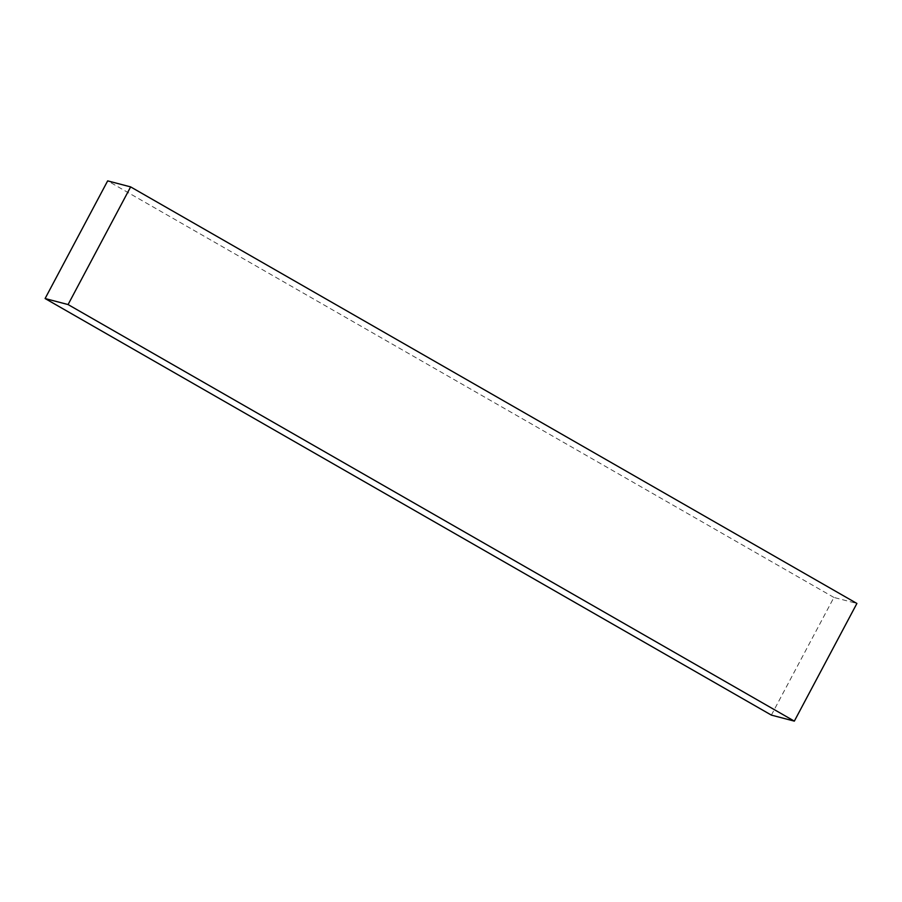 <?xml version="1.0" encoding="UTF-8"?>
<svg xmlns="http://www.w3.org/2000/svg" width="902" height="902" viewBox="0 0 902 902"><rect width="100%" height="100%" fill="white"/><g stroke="black" fill="none" stroke-linecap="round" stroke-linejoin="round"><path stroke-width="0.68" stroke-dasharray="4.51 3.38" d="M771.368 715.106L833.922 597.44L856.9 603.461M833.922 597.44L107.665 180.874"/><path stroke-width="1.35" d="M856.9 603.461L130.632 186.894L68.078 304.56L794.335 721.126L856.9 603.461M68.078 304.56L45.1 298.539L107.665 180.874L130.632 186.894M45.1 298.539L771.368 715.106L794.335 721.126"/></g></svg>
